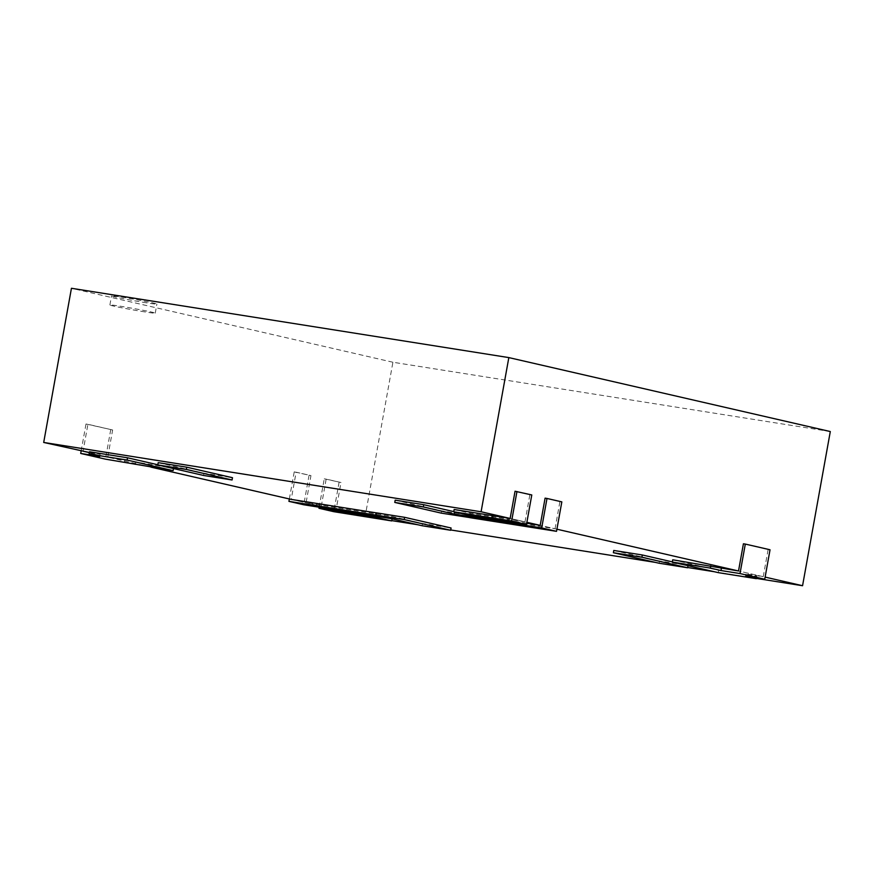 <?xml version="1.0" encoding="UTF-8"?>
<svg xmlns="http://www.w3.org/2000/svg" width="874" height="874" viewBox="0 0 874 874"><rect width="100%" height="100%" fill="white"/><g stroke="black" fill="none" stroke-linecap="round" stroke-linejoin="round"><path stroke-width="0.66" stroke-dasharray="4.37 3.28" d="M146.57 302.841A23.052 0.732 10.2 0 1 123.321 298.69A23.052 0.732 10.2 0 1 111.522 295.915A23.052 0.732 10.2 0 1 121.836 297.149A23.052 0.732 10.2 0 1 145.073 301.301A23.052 0.732 10.2 0 1 156.883 304.076A23.052 0.732 10.2 0 1 146.57 302.841M144.931 311.909A23.052 0.732 10.2 0 1 121.694 307.768A23.052 0.732 10.2 0 1 109.884 304.982A23.052 0.732 10.2 0 1 120.208 306.217A23.052 0.732 10.2 0 1 143.445 310.368A23.052 0.732 10.2 0 1 155.255 313.143A23.052 0.732 10.2 0 1 144.931 311.909M507.466 521.417L507.87 519.145L524.99 521.865L510.154 518.446L526.869 522.291M395.179 500.168L441.676 510.864L555.034 528.77L540.198 525.361L556.913 529.207M718.319 572.645L718.723 570.383L756.764 576.403L746.123 573.956L763.242 576.676L738.519 570.984L765.121 577.102M756.403 578.402L714.429 571.749M687.685 567.51L655.478 562.408M450.722 529.961L417.761 524.739M391.771 520.62L365.168 516.403L291.228 499.393L296.122 472.189L310.958 475.598L306.064 502.801L391.639 516.37L422.546 523.482L451.082 527.994M830.3 431.548L392.907 362.24L365.168 516.403M150.951 467.12L83.019 451.497L87.913 424.283L112.637 429.975L107.742 457.178L173.533 468.366L157.833 464.76M392.907 362.24L71.439 288.278M158.205 462.663L203.959 473.195L232.484 477.707M203.544 475.456L203.959 473.195M659.116 563.249L659.52 560.977L688.056 565.5L672.357 561.895M613.777 550.456L659.52 560.977M524.99 521.865L529.884 494.651L515.048 491.243M531.785 494.957L529.884 494.651M454.141 509.509L470.704 513.322L507.87 519.145M470.299 515.584L470.704 513.322M508.34 521.559L508.744 519.353M441.261 513.125L441.676 510.864M469.797 517.594L470.201 515.387M469.054 517.474L469.458 515.212M555.034 528.77L559.928 501.567L545.092 498.158M561.829 501.873L559.928 501.567M526.705 523.22L453.759 511.596M756.491 577.933L756.764 576.403M745.719 576.228L746.123 573.956M763.242 576.676L768.137 549.473L743.413 543.781M770.038 549.768L768.137 549.473M672.729 559.797L718.723 570.383M291.228 499.393L306.064 502.801M376.399 515.223L376.803 512.951L376.049 512.83M289.349 498.956L294.221 471.884L296.122 472.189M294.221 471.884L310.958 475.598M391.235 518.632L391.639 516.37M309.057 475.303L303.759 504.768M422.142 525.744L422.546 523.482M376.06 512.787L376.803 512.951M321.271 506.308L326.166 479.094L341.002 482.514L336.108 509.717L392.12 518.653L375.558 514.841L321.271 506.308L336.108 509.717M337.976 511.279L338.391 509.018M319.152 507.215L324.265 478.799L326.166 479.094M324.265 478.799L341.002 482.514M352.812 514.699L353.227 512.426M339.101 482.208L333.802 511.683M353.686 514.895L354.09 512.634M375.328 516.119L375.558 514.841M337.288 510.088L337.517 508.821M83.019 451.497L107.742 457.178M99.723 456.468L100.128 454.207L89.367 452.503M81.14 451.06L86.013 423.988L87.913 424.283M86.013 423.988L112.637 429.975M124.458 462.16L124.862 459.899M110.736 429.669L105.437 459.145M89.498 451.76L100.128 454.207M135.088 464.607L135.492 462.335M109.884 304.982L111.522 295.915M155.255 313.143L156.883 304.076"/><path stroke-width="1.31" d="M89.367 452.503L43.7 442.452L71.439 288.278L508.832 357.597L481.093 511.76L510.154 518.446L454.141 509.509L453.726 511.771L470.299 515.584L526.487 524.433L531.785 494.957L515.048 491.243L510.154 518.446M526.869 522.291L540.198 525.361L526.705 523.22M556.913 529.207L738.519 570.984L672.729 559.797L672.324 562.069L718.319 572.645L756.349 578.675L756.491 577.933M765.121 577.102L802.561 585.722L756.403 578.402M508.832 357.597L830.3 431.548L802.561 585.722M714.429 571.749L687.685 567.51M655.478 562.408L450.722 529.961M417.761 524.739L391.771 520.62M376.049 512.83L291.228 499.393L150.951 467.12M43.7 442.452L481.093 511.76M186.73 467.186L158.205 462.663L157.801 464.935L203.544 475.456L232.069 479.979L232.484 477.707L186.73 467.186L186.326 469.447L157.801 464.935M232.069 479.979L186.326 469.447M687.641 567.772L641.898 557.241L613.373 552.718L659.116 563.249L687.641 567.772L688.024 565.675M672.357 561.895L642.303 554.979L613.777 550.456L613.373 552.718M641.898 557.241L642.303 554.979M516.949 491.549L511.651 521.013L453.726 511.771M511.651 521.013L526.487 524.433M492.63 517.998L493.034 515.736M491.767 517.801L492.171 515.54M469.786 517.648L556.53 531.337L561.829 501.873L546.993 498.453L541.694 527.929L454.207 514.065L423.3 506.953L423.715 504.691L395.179 500.168L394.775 502.43L441.261 513.125L469.797 517.594M423.3 506.953L394.775 502.43M454.207 514.065L454.589 511.978M546.993 498.453L545.092 498.158L540.198 525.361M453.759 511.596L423.715 504.691M541.694 527.929L556.53 531.337M756.349 578.675L745.719 576.228L764.739 579.244L770.038 549.768L745.314 544.076L740.005 573.552L720.995 570.536L721.4 568.275M745.314 544.076L743.413 543.781L738.519 570.984M720.995 570.536L710.354 568.089L710.77 565.828M710.354 568.089L672.324 562.069M740.005 573.552L764.739 579.244M288.923 501.359L303.759 504.768L391.235 518.632L422.142 525.744L450.667 530.267L404.181 519.571L288.923 501.359L289.349 498.956M450.667 530.267L451.082 527.994L404.586 517.31L376.06 512.787L375.656 515.048M404.181 519.571L404.586 517.31M318.966 508.275L333.802 511.683L391.716 520.926L375.143 517.113L318.966 508.275L319.152 507.215M391.716 520.926L392.087 518.828M375.143 517.113L375.328 516.119M337.113 511.082L337.288 510.088M80.703 453.453L105.437 459.145L173.118 470.638L127.123 460.052L89.093 454.021L99.723 456.468L80.703 453.453L81.14 451.06M127.123 460.052L127.538 457.79L89.498 451.76L89.093 454.021M173.118 470.638L173.5 468.54M157.833 464.76L127.538 457.79"/></g></svg>
